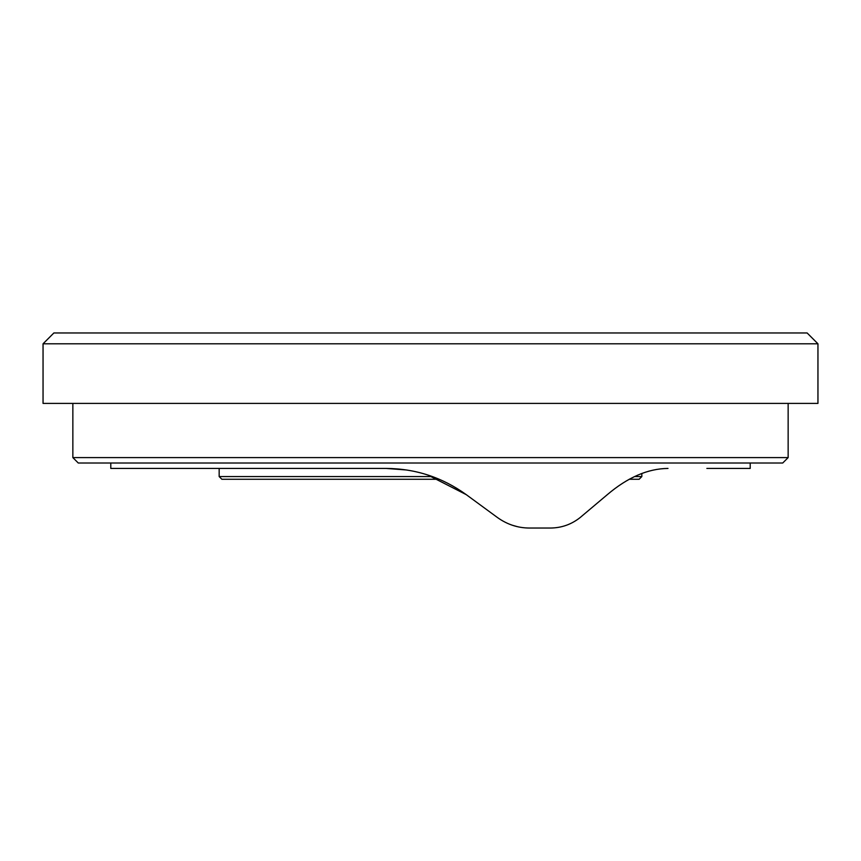 <?xml version="1.0" encoding="UTF-8"?>
<svg xmlns="http://www.w3.org/2000/svg" width="861" height="861" viewBox="0 0 861 861"><rect width="100%" height="100%" fill="white"/><g stroke="black" fill="none" stroke-linecap="round" stroke-linejoin="round"><path stroke-width="1.29" d="M53.888 332.959L807.112 332.959L817.95 343.797L43.05 343.797L53.888 332.959M634.568 476.563L641.832 476.563L639.131 479.265L629.23 479.265M439.25 479.265L221.869 479.265L219.168 476.563L432.373 476.563M782.724 463.014L78.276 463.014L72.851 457.589L788.149 457.589L782.724 463.014M641.832 476.563L641.832 473.485M219.168 476.563L219.168 468.427L110.789 468.427L110.789 463.014M72.851 403.411L72.851 457.589M788.149 403.411L788.149 457.589M817.95 343.797L817.95 403.411L43.05 403.411L43.05 343.797M706.859 468.427L750.211 468.427L750.211 463.014M110.789 468.427L386.148 468.427C415.583 468.653 442.285 477.392 466.264 494.655L497.475 517.547C507.215 524.51 517.902 528.008 529.526 528.041L550.05 528.041C561.297 528.019 571.327 524.521 580.142 517.547L607.317 494.655C627.626 477.392 647.849 468.653 667.996 468.427M466.264 494.655L427.788 474.992M406.693 469.998L386.148 468.427M517.472 526.684L512.263 525.221"/></g></svg>
